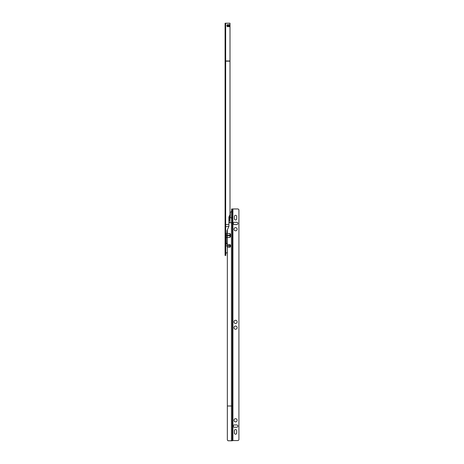 <?xml version="1.0" encoding="UTF-8"?>
<svg xmlns="http://www.w3.org/2000/svg" width="464" height="464" viewBox="0 0 464 464"><rect width="100%" height="100%" fill="white"/><g stroke="black" fill="none" stroke-linecap="round" stroke-linejoin="round"><path stroke-width="0.7" d="M225.661 234.326L225.081 235.608L225.081 224.53L225.081 243.391L225.081 23.241L230.005 23.2L230.005 214.664L228.903 216.984L228.903 226.444L225.661 226.629L225.777 255.467L225.081 255.467L225.081 252.567L225.777 252.567M227.337 246.413L225.777 245.317M227.337 252.352L225.777 253.448M225.081 61.132L225.081 23.322M225.081 235.608L225.081 252.567M225.777 234.326L226.989 232.731L226.989 230.678L228.816 226.629M226.241 233.879L226.241 243.844L225.777 243.826M230.005 26.668L227.395 26.668L226.815 25.81L227.395 24.644L227.395 25.514L226.815 25.665L227.395 25.903L227.395 26.668M230.005 24.644L227.395 24.644M227.337 243.107L225.777 244.76M230.005 222.72L230.005 217.523M231.623 211.416L230.289 212.402L230.289 217.32L231.623 218.312M232.319 331.928L232.319 335.112M232.319 381.141L232.319 384.325M237.156 327.654A1.595 1.595 0 0 1 235.561 329.249A1.595 1.595 0 0 1 233.966 327.654A1.595 1.595 180 0 0 235.561 329.249A1.595 1.595 180 0 0 237.156 327.654A1.595 1.595 180 0 0 235.561 326.064A1.595 1.595 180 0 0 233.966 327.654M237.156 321.865A1.595 1.595 0 0 1 235.561 323.454A1.595 1.595 0 0 1 233.966 321.865A1.595 1.595 180 0 0 235.561 323.46A1.595 1.595 180 0 0 237.156 321.865A1.595 1.595 180 0 0 235.561 320.276A1.595 1.595 180 0 0 233.966 321.865M237.875 426.08A1.16 1.16 0 0 1 236.721 427.234L234.401 427.234A1.16 1.16 0 0 1 233.247 426.08M236.721 427.245A1.16 1.16 180 0 0 237.875 426.085A1.16 1.16 180 0 0 236.721 424.925L234.401 424.925A1.16 1.16 180 0 0 233.247 426.085A1.16 1.16 180 0 0 234.401 427.245L236.721 427.234M237.875 223.433A1.16 1.16 0 0 1 236.721 224.582L234.401 224.582A1.16 1.16 0 0 1 233.247 223.433A1.16 1.16 180 0 0 234.401 224.593L236.721 224.593A1.16 1.16 180 0 0 237.875 223.439A1.16 1.16 180 0 0 236.721 222.279L234.401 222.279A1.16 1.16 180 0 0 233.247 223.439M237.156 229.228A1.595 1.595 0 0 1 235.561 230.817A1.595 1.595 0 0 1 233.966 229.228A1.595 1.595 180 0 0 235.561 230.817A1.595 1.595 180 0 0 237.156 229.228A1.595 1.595 180 0 0 235.561 227.633A1.595 1.595 180 0 0 233.966 229.228M237.156 420.291A1.595 1.595 0 0 1 235.561 421.886A1.595 1.595 0 0 1 233.966 420.291A1.595 1.595 180 0 0 235.561 421.886A1.595 1.595 180 0 0 237.156 420.297A1.595 1.595 180 0 0 235.561 418.702A1.595 1.595 180 0 0 233.966 420.297M229.947 237.423L230.521 236.605L230.521 234.343L229.947 233.52L229.947 235.236L230.521 235.451L229.947 235.648L229.947 237.423L227.337 237.423L227.337 439.611A1.16 1.154 -0 0 0 228.497 440.765L232.302 440.8L228.497 440.765M229.947 244.522L229.947 245.671L230.521 245.885L229.947 246.077L229.947 247.266L230.521 246.448L230.521 245.34L229.947 244.522L227.337 244.522M229.947 247.266L227.337 247.266M228.903 222.72L232.319 222.714L232.319 406L227.337 405.988M231.623 211.468L231.623 208.974L237.759 208.951A1.16 1.16 0 0 1 238.919 210.111L238.919 210.122A1.16 1.16 180 0 0 237.759 208.962L232.319 208.974L232.319 211.468L231.623 211.468L231.623 221.021L232.319 221.021L232.319 222.714L228.903 222.737M227.337 229.912L227.337 237.423M229.947 233.52L227.337 233.52M236.721 218.793A1.16 1.16 0 0 1 235.561 219.953A1.16 1.16 0 0 1 234.401 218.793A1.16 1.16 180 0 0 235.561 219.965A1.16 1.16 180 0 0 236.721 218.805L236.721 216.491A1.16 1.16 180 0 0 235.561 215.331A1.16 1.16 180 0 0 234.401 216.491L234.401 218.805M236.721 433.022A1.16 1.16 0 0 1 235.561 434.176A1.16 1.16 0 0 1 234.401 433.022A1.16 1.16 180 0 0 235.561 434.188A1.16 1.16 180 0 0 236.721 433.034L236.721 430.72A1.16 1.16 180 0 0 235.561 429.56A1.16 1.16 180 0 0 234.401 430.72L234.401 433.034M231.623 222.714L231.623 221.021M232.319 221.021L232.319 211.468M232.319 221.589L231.623 221.589L232.319 221.589M238.919 210.122L238.919 439.402A1.16 1.16 180 0 1 237.759 440.562L232.319 440.568L232.319 406L232.302 440.8M228.497 440.8A1.16 1.154 180 0 1 227.337 439.646L227.337 439.611M229.761 215.18L229.761 220.017L229.471 220.307L229.471 215.789M230.005 212.199L230.19 217.523L229.761 217.523M230.005 25.903L227.395 25.903L227.395 25.514L230.005 25.514M230.005 61.173L225.661 61.173L225.661 224.53L228.903 224.53M225.081 224.53L225.661 224.53L225.661 226.629L225.081 226.896M225.661 23.2L225.661 60.97L230.005 60.97M225.081 61.01L225.661 60.97L225.081 61.173M226.357 233.699L226.357 237.591L227.337 237.591M226.241 237.597L226.357 244.215M226.241 235.312L227.337 235.312M231.449 440.765L231.449 222.737M231.623 209.107L232.319 209.107M232.899 208.962L232.899 440.562M227.337 245.671L229.947 245.671L229.947 246.077L227.337 246.077M227.337 235.236L229.947 235.236L229.947 235.648L227.337 235.648M225.777 244.58L226.241 243.844L225.777 244.58M228.903 220.307L229.471 220.307"/></g></svg>
